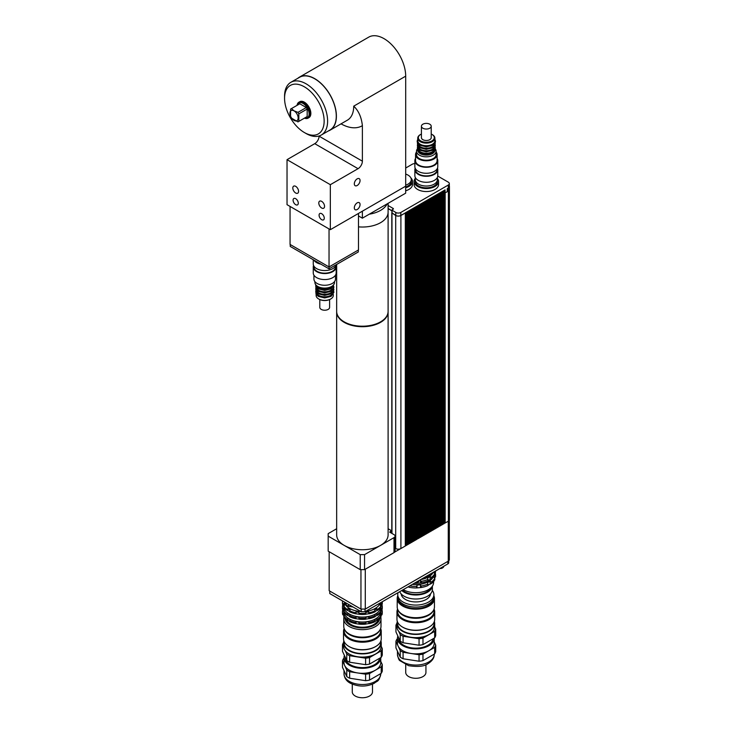 <?xml version="1.0" encoding="UTF-8"?>
<svg xmlns="http://www.w3.org/2000/svg" width="734" height="734" viewBox="0 0 734 734"><rect width="100%" height="100%" fill="white"/><g stroke="black" fill="none" stroke-linecap="round" stroke-linejoin="round"><path stroke-width="1.1" d="M290.058 206.438L290.058 244.44L329.034 266.947L329.034 268.846L358.311 251.946L358.311 250.037M329.034 268.846L290.233 246.441L290.233 244.541M329.034 228.935L329.034 266.947L358.486 249.936L358.486 213.438M369.285 214.19A25.727 14.854 0 0 0 380.57 210.383A25.727 14.854 0 0 0 387.167 203.868M380.57 222.686A25.727 14.854 0 0 0 388.103 212.181A25.727 14.854 0 0 1 358.486 226.861A25.727 14.854 0 0 0 380.57 222.686M358.486 215.934L362.376 218.181L405.673 193.18L405.673 186.188M362.376 211.19L362.376 218.181M298.288 203.18A3.679 2.119 60 0 1 297.527 204.869A3.679 2.119 60 0 1 293.848 202.74A3.679 2.119 60 0 1 293.857 198.501A3.679 2.119 60 0 1 296.683 199.483A3.679 2.119 60 0 1 298.288 203.18M324.272 218.181A3.679 2.119 60 0 1 323.511 219.87A3.679 2.119 60 0 1 319.841 217.75A3.679 2.119 60 0 1 319.841 213.502A3.679 2.119 60 0 1 322.666 214.484A3.679 2.119 60 0 1 324.272 218.181M298.564 191.345A4.074 2.349 60 0 1 297.729 193.207A4.074 2.349 60 0 1 293.655 190.858A4.074 2.349 60 0 1 293.655 186.152A4.074 2.349 60 0 1 296.793 187.243A4.074 2.349 60 0 1 298.564 191.345M324.556 206.346A4.074 2.349 60 0 1 323.712 208.208A4.074 2.349 60 0 1 319.639 205.859A4.074 2.349 60 0 1 319.639 201.162A4.074 2.349 60 0 1 322.776 202.245A4.074 2.349 60 0 1 324.556 206.346M360.064 204.52A4.074 2.349 -60 0 1 358.293 208.621A4.074 2.349 -60 0 1 355.155 209.713A4.074 2.349 -60 0 1 355.155 205.006A4.074 2.349 -60 0 1 359.22 202.657A4.074 2.349 -60 0 1 360.064 204.52M360.064 180.518A4.074 2.349 -60 0 1 358.293 184.619A4.074 2.349 -60 0 1 355.155 185.702A4.074 2.349 -60 0 1 355.155 181.004A4.074 2.349 -60 0 1 359.22 178.656A4.074 2.349 -60 0 1 360.064 180.518M314.748 143.671L358.054 168.682A6.129 3.532 120 0 0 362.385 161.177L319.079 136.175A6.129 3.532 -60 0 1 314.748 143.671L287.031 159.673L330.337 184.684L330.337 229.687L287.031 204.685L287.031 159.673M358.054 168.682L330.337 184.684M297.178 105.283A8.579 4.955 60 0 1 303.812 103.916A8.579 4.955 60 0 1 309.115 113.917A8.579 4.955 60 0 1 304.564 118.073M304.445 118.137A9.184 5.303 -120 0 0 308.078 118.128A9.184 5.303 -120 0 0 309.977 113.917A9.184 5.303 -120 0 0 305.968 104.678A9.184 5.303 -120 0 0 298.894 102.21A9.184 5.303 -120 0 0 297.059 105.357M298.894 102.21L299.756 101.714A9.184 5.303 60 0 1 306.84 104.173A9.184 5.303 60 0 1 310.849 113.421A9.184 5.303 60 0 1 308.941 117.623L308.078 118.128M291.444 108.595L294.05 110.852L297.958 112.357L298.83 113.862L298.83 121.385L297.958 121.881L291.444 118.119L290.581 116.623L290.581 109.091L299.793 103.778L306.307 107.54L307.179 109.036L307.179 116.559L306.307 117.064M294.04 110.871A5.817 3.358 -120 0 0 290.481 115.935A5.817 3.358 -120 0 0 297.609 120.055A5.817 3.358 -120 0 0 294.04 110.871M307.179 116.559L298.83 121.385M298.83 113.862L307.179 109.036M306.307 107.54L297.958 112.357M324.144 121.092A27.993 16.157 60 0 1 304.353 132.524A27.993 16.157 60 0 1 284.563 98.246A27.993 16.157 60 0 1 304.353 86.814A27.993 16.157 60 0 1 324.144 121.092M304.353 132.524L306.087 133.524A30.443 17.57 -120 0 0 321.299 135.028A30.443 17.57 -120 0 0 327.612 121.092A30.443 17.57 -120 0 0 314.317 90.465A30.443 17.57 -120 0 0 290.866 82.309A30.443 17.57 -120 0 0 284.563 96.246L284.563 98.246M290.866 82.309L299.527 77.309A30.443 17.57 60 0 1 322.978 85.465A30.443 17.57 60 0 1 336.273 116.091A30.443 17.57 60 0 1 329.961 130.028L321.299 135.028M341.035 123.844A42.875 24.754 -120 0 0 362.385 125.67C361.477 117.238 358.587 110.733 353.724 106.164A30.626 17.68 60 0 1 347.384 120.183L330.052 130.184A30.626 17.68 60 0 1 328.291 131.001M297.848 78.272A30.626 17.68 60 0 1 299.435 77.143A30.626 17.68 60 0 1 323.033 85.355A30.626 17.68 60 0 1 336.401 116.174A30.626 17.68 60 0 1 330.052 130.184M299.435 77.143L368.725 37.14A30.626 17.68 60 0 1 392.323 45.343A30.626 17.68 60 0 1 405.691 76.162L405.691 186.179L330.337 229.687M362.385 125.67L362.385 161.177M405.691 174.086A11.028 6.367 180 0 1 411.269 179.619A11.028 6.367 180 0 1 405.691 185.161M411.269 179.619L411.269 181.426A11.028 6.367 180 0 1 405.673 186.959M418.527 184.17A11.028 6.367 180 0 1 415.297 179.674A11.028 6.367 0 0 0 422.105 185.555A11.028 6.367 0 0 0 434.115 184.17A11.028 6.367 0 0 0 437.345 179.674A11.028 6.367 180 0 1 430.537 185.555A11.028 6.367 180 0 1 418.527 184.17M437.345 177.463L437.345 181.472A11.028 6.367 180 0 1 430.537 187.353A11.028 6.367 180 0 1 418.527 185.977A11.028 6.367 180 0 1 415.297 181.472L415.297 177.463M410.856 177.885A12.249 7.074 180 0 1 412.499 181.426A12.249 7.074 180 0 1 405.673 187.766M412.499 181.426L412.499 184.427A12.249 7.074 180 0 1 405.673 190.767M437.345 178.39A12.249 7.074 180 0 1 438.574 181.472A12.249 7.074 180 0 1 431.005 188.005A12.249 7.074 180 0 1 417.655 186.473A12.249 7.074 180 0 1 414.068 181.472A12.249 7.074 180 0 1 415.297 178.39M438.574 181.472L438.574 184.473A12.249 7.074 180 0 1 431.005 191.005A12.249 7.074 180 0 1 417.655 189.473A12.249 7.074 180 0 1 414.068 184.473L414.068 181.472M437.748 176.068L448.281 182.151A3.551 2.055 180 0 1 449.318 183.601L449.318 186.601A3.551 2.055 180 0 1 448.281 188.051L447.263 188.638L447.263 191.638A3.835 2.211 0 0 0 447.602 191.537L445.07 192.895L445.07 189.895L406.012 212.456L406.095 545.555L407.095 544.977L407.003 211.878M447.263 188.638A3.835 2.211 0 0 0 447.602 188.537L447.602 191.537M447.263 191.638L445.07 192.895M445.162 192.95L445.162 523.003L448.364 521.149A3.679 2.119 0 0 0 449.437 519.654L449.437 186.601A3.679 2.119 180 0 1 448.364 188.097L447.602 188.537M444.382 522.947L444.731 190.097M444.731 522.755L444.382 523.397M344.87 602.284L346.109 604.944L346.109 602.999M348.439 604.348L348.439 606.293L353.045 607.009M348.439 606.293A21.433 12.377 180 0 1 346.109 604.944M439.95 568.52A2.752 1.587 0 0 0 442.272 568.07A2.752 1.587 0 0 0 442.464 567.942M443.694 566.354L443.694 566.437A3.367 1.945 180 0 1 442.703 567.813A3.367 1.945 180 0 1 440.18 568.382M415.371 582.658A2.752 1.587 0 0 0 417.774 582.209A2.752 1.587 0 0 0 417.967 582.09M419.298 580.392L419.298 580.438A28.782 16.616 0 0 1 419.197 580.447L419.197 580.585A3.367 1.945 180 0 1 418.206 581.961A3.367 1.945 180 0 1 415.6 582.521M402.461 590.108A15.616 9.019 0 0 0 417.894 594.384A15.616 9.019 0 0 0 430.84 587.916M433.583 581.53L433.583 582.447A17.763 10.258 180 0 1 428.381 589.696A17.763 10.258 180 0 1 403.223 589.668M427.977 575.878L431.454 574.227L431.454 573.419M431.454 574.227A19.745 11.405 0 0 0 433.675 572.135M424.27 577.566A19.745 11.405 0 0 0 427.977 576.245L427.977 575.428M420.793 579.576A18.011 10.395 0 0 0 428.555 576.933A18.011 10.395 0 0 0 432.739 573.144M427.977 580.521L431.454 578.869L431.454 577.374L430.106 576.557L428.821 577.254L427.61 577.988L427.977 580.888A19.745 11.405 0 0 1 421.38 582.842L421.38 581.346L419.802 580.144M431.454 577.374A19.745 11.405 0 0 0 434.803 573.548L434.803 575.052A19.745 11.405 0 0 1 431.454 578.869M433.803 572.07L434.803 573.548M421.38 581.346A19.745 11.405 0 0 0 427.977 579.392M414.306 583.273A19.745 11.405 0 0 0 416.508 583.301L421.38 582.842M416.508 582.631L416.508 583.301M412.315 584.42A18.011 10.395 0 0 0 428.555 581.576A18.011 10.395 0 0 0 432.739 577.786M427.977 585.163L431.454 583.512L431.454 582.007L430.106 581.2L428.821 581.897L427.61 582.631L427.977 585.53A19.745 11.405 0 0 1 421.38 587.484L420.499 584.75L417.013 585.062L416.508 587.943L421.38 587.484M431.454 582.007A19.745 11.405 0 0 0 434.803 578.19L434.803 579.695A19.745 11.405 0 0 1 431.454 583.512M433.831 576.585L434.803 578.19M434.262 577.768L435.565 576.878L435.565 575.373L434.262 575.061M435.565 575.373A19.745 11.405 0 0 0 435.574 575.043A19.745 11.405 0 0 0 435.097 572.557M409.756 585.897A19.745 11.405 0 0 0 416.508 586.438M421.38 585.989A19.745 11.405 0 0 0 427.977 584.035M408.141 586.833L409.177 587.283L409.177 586.227M409.177 587.283A19.745 11.405 0 0 0 416.508 587.943M435.565 572.236L435.574 571.905A19.745 11.405 0 0 1 435.565 572.236L434.262 573.126M435.565 576.878A19.745 11.405 0 0 0 435.574 576.548L435.574 575.043M434.262 577.63L434.262 575.997M434.262 572.988L434.262 571.804M409.104 587.081L409.104 586.273M420.499 587.466L420.499 584.75M420.499 582.824L420.499 580.108M417.013 583.145L417.013 582.521M417.013 587.787L417.013 585.062M430.106 583.906L430.106 581.2M430.106 579.264L430.106 576.557M419.298 580.438L444.4 565.942A28.782 16.616 0 0 0 444.409 565.886M391.919 210.823L388.103 208.621M395.076 548.188L395.699 548.555A3.679 2.119 180 0 0 400.379 548.803A3.679 2.119 0 0 0 400.902 548.555L405.315 546.004L405.315 212.952L400.902 215.502A3.679 2.119 180 0 1 395.699 215.502L391.919 212.888M405.315 212.952L400.81 215.457A3.551 2.055 180 0 1 395.791 215.457L392.066 212.906M391.919 210.722L388.103 208.52M443.299 190.923L443.382 524.021L444.382 523.452L444.29 190.345M442.602 523.975L443.336 524.003L442.602 524.425M441.519 191.95L441.611 525.049L442.602 524.48L442.519 191.372M442.951 523.773L442.951 191.124M440.831 525.003L441.565 525.03L440.831 525.452M439.749 192.978L439.831 526.076L440.831 525.498L440.739 192.4M441.171 524.801L441.171 192.152M439.051 526.03L439.785 526.049L439.051 526.48M437.969 193.996L438.06 527.104L439.051 526.526L438.969 193.427M439.4 525.828L439.4 193.17M437.281 527.049L438.014 527.076L437.281 527.498M436.198 195.024L436.28 528.122L437.281 527.553L437.189 194.446M437.62 526.847L437.62 194.198M435.501 528.076L436.235 528.104L435.501 528.526M434.418 196.051L434.51 529.15L435.501 528.572L435.418 195.473M435.849 527.874L435.849 195.226M433.73 529.104L434.464 529.122L433.73 529.553M432.647 197.079L432.73 530.177L433.73 529.599L433.638 196.501M434.069 528.902L434.069 196.253M431.95 530.122L432.684 530.15L431.95 530.572M430.867 198.097L430.959 531.205L431.95 530.627L431.867 197.529M432.298 529.93L432.298 197.272M430.179 531.15L430.913 531.177L430.179 531.599M429.096 199.125L429.179 532.223L430.179 531.655L430.087 198.547M430.519 530.948L430.519 198.299M428.399 532.178L429.133 532.205L428.399 532.627M427.316 200.153L427.399 533.251L428.399 532.673L428.317 199.575M428.748 531.976L428.748 199.327M426.619 533.205L427.362 533.223L426.619 533.655M425.536 201.171L425.628 534.279L426.619 533.701L426.537 200.602M426.968 533.003L426.968 200.354M424.848 534.224L425.582 534.251L424.848 534.673M423.766 202.199L423.848 535.306L424.848 534.728L424.766 201.63M425.197 534.031L425.197 201.373M423.068 535.251L423.812 535.279L423.068 535.701M421.986 203.226L422.078 536.325L423.068 535.756L422.986 202.648M423.417 535.049L423.417 202.4M421.298 536.279L422.032 536.306L421.298 536.728M420.215 204.254L420.298 537.352L421.298 536.774L421.206 203.676M421.646 536.077L421.646 203.428M419.518 537.306L420.261 537.325L419.518 537.756M418.435 205.272L418.527 538.38L419.518 537.802L419.435 204.703M419.866 537.104L419.866 204.447M417.747 538.325L418.481 538.352L417.747 538.774M415.967 539.352L417.747 538.829L417.655 205.722M418.096 538.123L418.096 205.474M416.664 206.3L416.747 539.398L415.967 539.802M414.884 207.327L414.976 540.426L415.967 539.857L415.884 206.749M416.316 539.151L416.316 206.502M414.196 540.38L414.93 540.398L414.196 540.83M413.114 208.355L413.196 541.453L414.196 540.875L414.104 207.777M414.545 540.178L414.545 207.529M412.416 541.398L413.159 541.426L412.416 541.857M411.334 209.373L411.425 542.481L412.416 541.903L412.334 208.805M412.765 541.206L412.765 208.548M410.645 542.426L411.379 542.454L410.645 542.876M409.563 210.401L409.645 543.499L410.645 542.931L410.554 209.823M410.994 542.224L410.994 209.575M408.866 543.454L409.6 543.481L408.866 543.903M407.783 211.429L407.875 544.527L408.866 543.949L408.783 210.851M409.214 543.252L409.214 210.603M407.095 544.481L407.829 544.5L407.095 544.931M407.434 544.279L407.434 211.631M406.095 545.555L405.315 545.949M407.095 211.924L406.095 212.502M408.866 210.906L407.875 211.475M410.645 209.878L409.645 210.456M412.416 208.851L411.425 209.429M414.196 207.823L413.196 208.401M415.967 206.804L414.976 207.373M417.747 205.777L416.747 206.355M419.518 204.749L418.527 205.327M421.298 203.722L420.298 204.3M423.068 202.703L422.078 203.272M424.848 201.676L423.848 202.254M426.619 200.648L425.628 201.226M428.399 199.62L427.399 200.198M430.179 198.602L429.179 199.171M431.95 197.574L430.959 198.152M433.73 196.547L432.73 197.125M435.501 195.528L434.51 196.097M437.281 194.501L436.28 195.079M439.051 193.473L438.06 194.051M440.831 192.446L439.831 193.024M442.602 191.427L441.611 191.996M444.382 190.4L443.382 190.978M449.318 186.051A3.679 2.119 180 0 1 449.437 186.601M405.315 545.5L405.663 212.649M406.012 212.456L405.232 212.906M449.318 183.601A3.551 2.055 180 0 1 448.281 185.051L400.81 212.456A3.551 2.055 180 0 1 395.791 212.456L391.919 210.098L393.36 208.548L388.103 205.52M405.691 168.031L412.242 164.242A3.551 2.055 180 0 1 414.866 163.645M400.379 548.803L394.681 552.096A3.679 2.119 0 0 0 395.076 551.142L395.076 536.132A3.679 2.119 180 0 1 394.002 537.637L364.55 554.638L360.22 554.638L344.191 545.39A25.727 14.854 0 0 0 380.57 545.39A25.727 14.854 0 0 0 388.103 534.884L388.103 311.849A25.727 14.854 180 0 1 372.23 325.575A25.727 14.854 180 0 1 344.191 322.354A25.727 14.854 180 0 1 336.658 311.849A25.727 14.854 180 0 1 336.667 311.601M329.777 591.072L329.777 593.577L361.211 611.716L365.027 611.716L447.832 563.914A3.064 1.771 0 0 0 448.731 562.666L448.731 560.84M361.211 609.073L361.211 611.716M365.027 609.073L365.027 611.716M329.162 551.711L329.162 590.723L360.954 609.073L365.284 609.073L448.263 561.161A3.679 2.119 0 0 0 449.336 559.666L449.336 520.149M360.954 569.639L360.954 609.073M365.284 569.217L365.284 609.073M336.658 264.442L336.658 311.354A25.727 14.854 0 0 0 344.191 321.85A25.727 14.854 0 0 0 372.23 325.07A25.727 14.854 0 0 0 388.103 311.354L388.103 203.327M336.658 311.849L336.658 534.884A25.727 14.854 0 0 0 344.191 545.39L328.171 536.132L328.171 551.142L360.22 569.639L364.55 569.639L364.55 554.638M364.55 569.639L394.002 552.638A3.679 2.119 0 0 0 394.681 552.096M388.103 528.737L391.396 530.636L389.671 532.132L394.002 534.636A3.679 2.119 180 0 1 395.076 536.132M328.171 536.132L328.171 533.636L336.658 528.737M360.22 569.639L360.22 554.638M391.396 533.132L391.396 531.132M429.161 619.551A18.864 10.891 0 0 0 434.693 611.844A18.864 10.891 0 0 0 434.078 609.092L434.078 611.349A18.249 10.533 0 0 1 428.729 618.799A18.249 10.533 0 0 1 408.838 621.083A18.249 10.533 0 0 1 397.571 611.349L397.571 609.073A18.864 10.891 0 0 0 396.966 611.844A18.864 10.891 0 0 0 408.609 621.909A18.864 10.891 0 0 0 429.161 619.551M434.693 611.844L434.693 619.349A18.864 10.891 180 0 1 429.161 627.047A18.864 10.891 180 0 1 402.489 627.047A18.864 10.891 180 0 1 396.966 619.349L396.966 611.844M402.709 627.175A18.249 10.533 0 0 0 402.92 627.304A18.249 10.533 0 0 0 428.729 627.304L429.161 627.047L428.729 627.304A18.249 10.533 0 0 0 428.94 627.175M405.719 664.692L405.719 672.454A10.102 5.835 0 0 0 415.829 678.289A10.102 5.835 0 0 0 425.931 672.454L425.931 664.692M422.967 660.628L422.967 654.132L434.666 647.379L434.666 653.875L422.967 660.628A20.148 11.634 0 0 1 419.059 661.233L403.076 658.765L403.076 652.26L419.059 654.737L419.059 661.233M434.666 653.875A20.148 11.634 0 0 0 435.712 651.618L435.712 645.122L434.198 641.855M397.452 638.855L396.984 639.13A20.148 11.634 0 0 0 395.938 641.388L400.223 650.608L400.223 657.114L395.938 647.883L395.938 641.388M422.967 644.626L422.967 638.13L434.666 631.378L434.666 637.874L422.967 644.626A20.148 11.634 180 0 1 419.059 645.232L403.076 642.764L403.076 636.259L419.059 638.736L419.059 645.232M434.666 637.874A20.148 11.634 180 0 0 435.712 635.616L435.712 629.121L434.684 626.909M398.681 631.286L400.223 634.607L400.223 641.112L395.938 631.882L395.938 625.386L397.048 627.772M434.666 631.378A20.148 11.634 0 0 0 435.712 629.121M396.975 623.138A20.148 11.634 0 0 0 395.938 625.386M400.223 634.607A20.148 11.634 0 0 0 403.076 636.259M419.059 638.736A20.148 11.634 0 0 0 422.967 638.13M402.709 634.58A18.249 10.533 0 0 0 402.92 634.699A18.249 10.533 0 0 0 428.729 634.699L428.729 634.699A18.249 10.533 0 0 0 428.94 634.58M403.076 642.764A20.148 11.634 180 0 1 400.223 641.112M397.7 636.497A18.378 10.606 0 0 0 397.452 638.25A18.378 10.606 0 0 0 415.811 648.856A18.378 10.606 0 0 0 434.198 638.268L434.198 643.25A18.378 10.606 0 0 1 428.821 650.755A18.378 10.606 0 0 1 411.068 653.499A18.378 10.606 0 0 1 398.076 646.003A18.378 10.606 0 0 1 397.452 643.25L397.452 638.25M400.223 650.608A20.148 11.634 0 0 0 403.076 652.26M434.666 647.379A20.148 11.634 0 0 0 435.712 645.122M419.059 654.737A20.148 11.634 0 0 0 422.967 654.132M400.223 657.114A20.148 11.634 0 0 0 403.076 658.765M398.681 638.571A17.148 9.9 0 0 0 409.517 647.461A17.148 9.9 0 0 0 427.95 645.25A17.148 9.9 0 0 0 432.867 639.342M397.314 621.45A18.864 10.891 0 0 0 396.966 623.551L396.966 626.753A18.864 10.891 0 0 0 402.489 634.451A18.864 10.891 0 0 0 429.161 634.451L429.161 634.451A18.864 10.891 0 0 0 434.693 626.753L434.693 623.551A18.864 10.891 0 0 0 434.335 621.45M396.966 623.551A18.864 10.891 0 0 0 408.609 633.607A18.864 10.891 0 0 0 429.161 631.249A18.864 10.891 0 0 0 434.693 623.551M397.571 622.102L397.571 623.551A18.249 10.533 0 0 0 408.838 633.286A18.249 10.533 0 0 0 428.729 631.001A18.249 10.533 0 0 0 434.078 623.551L434.078 622.102M398.067 610.165A18.249 10.533 0 0 0 410.838 617.881A18.249 10.533 0 0 0 428.729 615.202A18.249 10.533 0 0 0 433.592 610.165M402.838 614.652A18.13 10.469 0 0 0 403.003 614.743A18.13 10.469 0 0 0 428.647 614.753A18.13 10.469 0 0 0 428.647 614.743A18.13 10.469 0 0 0 428.812 614.652M397.755 595.852A18.616 10.753 0 0 0 397.204 598.449L397.204 606.945A18.616 10.753 0 0 0 402.663 614.551A18.616 10.753 0 0 0 428.995 614.551L428.995 614.551A18.616 10.753 0 0 0 434.445 606.945L434.445 598.449A18.616 10.753 0 0 0 433.895 595.852M397.204 598.449A18.616 10.753 0 0 0 408.7 608.376A18.616 10.753 0 0 0 428.995 606.045A18.616 10.753 0 0 0 434.445 598.449M398.479 599.559A17.451 10.074 0 0 0 410.049 607.954A17.451 10.074 0 0 0 428.17 605.568A17.451 10.074 0 0 0 433.17 599.559M398.103 592.632A18.066 10.432 0 0 0 397.755 594.641L397.755 596.641A18.066 10.432 0 0 0 408.911 606.284A18.066 10.432 0 0 0 428.601 604.018A18.066 10.432 0 0 0 433.895 596.641L433.895 594.641A18.066 10.432 0 0 0 432.308 590.375M397.755 594.641A18.066 10.432 0 0 0 408.911 604.284A18.066 10.432 0 0 0 428.601 602.018A18.066 10.432 0 0 0 433.895 594.641M401.149 593.879A14.698 8.487 0 0 0 410.545 601.366A14.698 8.487 0 0 0 426.215 599.449A14.698 8.487 0 0 0 430.509 593.879M399.727 591.687A16.561 9.56 0 0 0 411.343 598.65A16.561 9.56 0 0 0 427.537 596.21A16.561 9.56 0 0 0 432.39 589.448L432.39 586.145M401.773 590.503A16.561 9.56 0 0 0 427.537 592.21A16.561 9.56 0 0 0 432.335 586.227M320.226 263.763A11.028 6.367 180 0 1 314.629 260.524M320.987 264.194A11.45 6.615 180 0 1 313.877 260.093M336.062 264.781A11.45 6.615 180 0 1 332.805 268.616A11.45 6.615 180 0 1 320.327 270.048A11.45 6.615 180 0 1 313.253 263.946L313.253 259.735M335.475 266.194L335.475 266.947A10.771 6.221 180 0 1 332.318 271.341A10.771 6.221 180 0 1 320.584 272.69A10.771 6.221 180 0 1 313.932 266.947L313.932 266.194M335.86 265.442A11.45 6.615 180 0 1 336.163 266.947A11.45 6.615 180 0 1 332.805 271.617A11.45 6.615 180 0 1 320.327 273.048A11.45 6.615 180 0 1 313.253 266.947A11.45 6.615 180 0 1 313.556 265.442M336.163 266.947L336.163 272.947A11.45 6.615 180 0 1 332.805 277.617A11.45 6.615 180 0 1 320.327 279.058A11.45 6.615 180 0 1 313.253 272.947L313.253 266.947M335.475 275.195L335.475 279.048A10.771 6.221 180 0 1 332.318 283.443A10.771 6.221 180 0 1 320.584 284.792A10.771 6.221 180 0 1 313.932 279.048L313.932 275.195M333.282 294.371L333.282 295.444A8.579 4.955 180 0 1 330.768 298.949A8.579 4.955 180 0 1 318.639 298.949A8.579 4.955 180 0 1 316.134 295.444L316.134 294.371M318.868 299.077A7.964 4.597 0 0 0 319.079 299.197A7.964 4.597 0 0 0 330.337 299.197L330.768 298.949L330.337 299.197A7.964 4.597 0 0 0 330.548 299.077M334.502 281.627L334.502 282.443A9.799 5.661 180 0 1 331.64 286.443A9.799 5.661 180 0 1 317.776 286.443A9.799 5.661 180 0 1 314.904 282.443L314.904 281.627M330.768 286.948L331.64 286.443L330.768 286.948A8.579 4.955 180 0 1 318.639 286.948L317.776 286.443M333.098 285.37A8.579 4.955 180 0 1 330.768 287.847A8.579 4.955 180 0 1 322.263 289.095A8.579 4.955 180 0 1 316.317 285.37M333.282 286.866A8.579 4.955 180 0 1 330.768 290.343A8.579 4.955 180 0 1 321.437 291.426A8.579 4.955 180 0 1 316.134 286.866M333.282 289.37A8.579 4.955 180 0 1 330.768 292.848A8.579 4.955 180 0 1 321.437 293.921A8.579 4.955 180 0 1 316.134 289.37M333.282 291.866A8.579 4.955 180 0 1 330.768 295.343A8.579 4.955 180 0 1 321.437 296.426A8.579 4.955 180 0 1 316.134 291.866M329.603 299.573L329.603 307.399A4.899 2.826 180 0 1 328.171 309.399A4.899 2.826 180 0 1 322.832 310.014A4.899 2.826 180 0 1 319.804 307.399L319.804 299.573M344.136 628.552A18.864 10.891 0 0 0 343.521 631.304A18.864 10.891 0 0 0 362.385 642.195A18.864 10.891 0 0 0 381.249 631.304A18.864 10.891 0 0 0 380.634 628.552L380.634 630.8A18.249 10.533 0 0 1 362.385 641.342A18.249 10.533 0 0 1 344.136 630.8L344.136 628.524M381.249 631.304L381.249 638.8A18.864 10.891 180 0 1 375.725 646.498A18.864 10.891 180 0 1 349.045 646.498A18.864 10.891 180 0 1 343.521 638.8L343.521 631.304M349.265 646.626A18.249 10.533 0 0 0 349.476 646.755A18.249 10.533 0 0 0 375.285 646.755A18.249 10.533 0 0 0 375.505 646.626M352.274 684.143L352.274 691.905A10.102 5.835 0 0 0 355.238 696.034A10.102 5.835 0 0 0 366.248 697.3A10.102 5.835 0 0 0 372.487 691.905L372.487 684.143M365.816 612.376L365.743 614.294L365.816 612.376L368.78 611.917L369.285 613.743A19.901 11.496 0 0 0 375.102 611.798L374.725 609.936L376.891 608.688L377.698 610.303A19.901 11.496 0 0 0 381.056 606.945L380.331 605.247L381.12 603.541L380.918 605.816M365.816 617.294L365.743 619.212L365.816 617.294L368.78 616.835L369.285 618.661A19.901 11.496 0 0 0 375.102 616.725L374.725 614.853L376.891 613.606L377.698 615.22A19.901 11.496 0 0 0 381.056 611.862L380.331 610.165L381.12 608.458L380.918 610.734M381.12 603.541L382.001 603.899L382.001 604.899L381.12 605.348M381.12 608.458L382.001 608.816L382.001 609.816L381.12 610.266M365.816 622.212L365.743 624.129L365.816 622.212L368.78 621.753L369.285 623.579A19.901 11.496 0 0 0 375.102 621.643L374.725 619.771L376.891 618.523L377.698 620.138A19.901 11.496 0 0 0 381.056 616.78L380.331 615.083L381.12 613.376L382.001 613.734L382.001 614.734L380.918 615.652M381.12 613.376L381.12 615.184M376.891 608.688L376.891 610.495L374.725 611.743M376.891 613.606L376.891 615.413L374.725 616.661M377.698 610.303L376.891 610.495M377.698 615.22L376.891 615.413M376.891 618.523L376.891 620.331L374.725 621.579M377.698 620.138L376.891 620.331M368.78 611.917L368.78 613.725L365.816 614.184M368.78 616.835L368.78 618.643L365.816 619.101M369.285 613.743L368.78 613.725M369.285 618.661L368.78 618.643M368.78 621.753L368.78 623.561L365.816 624.019M369.285 623.579L368.78 623.561M355.99 611.917L358.944 612.376L358.944 614.184L355.485 613.743L355.99 611.917L355.99 613.725M355.99 616.835L358.944 617.294L358.944 619.101L355.485 618.661L355.99 616.835L355.99 618.643M358.944 612.376L358.944 614.184M358.944 617.294L358.944 619.101M358.944 622.212L359.027 624.129L355.485 623.579L355.99 621.753L358.944 622.212L358.944 624.019M355.99 621.753L355.99 623.561M347.879 608.688L347.879 610.495L347.072 610.303L347.879 608.688L350.045 609.936L349.668 611.798A19.901 11.496 0 0 0 355.485 613.743M350.045 611.743L347.879 610.495M347.879 613.606L347.879 615.413L347.072 615.22L347.879 613.606L350.045 614.853L349.668 616.725A19.901 11.496 0 0 0 355.485 618.661M350.045 616.661L347.879 615.413M347.879 618.523L347.879 620.331L347.072 620.138L347.879 618.523L350.045 619.771L349.668 621.643A19.901 11.496 0 0 0 355.485 623.579M350.045 621.579L347.879 620.331M343.65 603.541L343.65 605.348L342.76 604.899L342.76 603.899L343.65 603.541L344.439 605.247L343.714 606.945A19.901 11.496 0 0 0 347.072 610.303M343.851 605.816L343.65 605.348M343.65 608.458L343.65 610.266L342.76 609.816L342.76 608.816L343.65 608.458L344.439 610.165L343.714 611.862A19.901 11.496 0 0 0 347.072 615.22M343.851 610.734L343.65 610.266M343.65 613.376L343.65 615.184L342.76 614.734L342.76 613.734L343.65 613.376L344.439 615.083L343.714 616.78A19.901 11.496 0 0 0 347.072 620.138M343.851 615.652L343.65 615.184M342.76 609.862A19.901 11.496 0 0 0 342.475 611.798A19.901 11.496 0 0 0 342.76 613.734M342.475 611.798L342.475 612.798A19.901 11.496 0 0 0 342.76 614.734M343.714 615.78A19.901 11.496 0 0 0 347.072 619.138M349.668 620.643A19.901 11.496 0 0 0 355.485 622.579M359.027 623.129A19.901 11.496 0 0 0 365.743 623.129M359.027 624.129A19.901 11.496 0 0 0 365.743 624.129M369.285 622.579A19.901 11.496 0 0 0 375.102 620.643M377.698 619.138A19.901 11.496 0 0 0 381.056 615.78M382.001 613.734A19.901 11.496 0 0 0 382.286 611.798A19.901 11.496 0 0 0 382.001 609.862M382.001 614.734A19.901 11.496 0 0 0 382.286 612.798L382.286 611.798M342.76 604.944A19.901 11.496 0 0 0 342.475 606.88A19.901 11.496 0 0 0 342.76 608.816M342.475 606.88L342.475 607.88A19.901 11.496 0 0 0 342.76 609.816M343.714 610.862A19.901 11.496 0 0 0 347.072 614.22M349.668 615.725A19.901 11.496 0 0 0 355.485 617.661M359.027 618.212A19.901 11.496 0 0 0 365.743 618.212M359.027 619.212A19.901 11.496 0 0 0 365.743 619.212M369.285 617.661A19.901 11.496 0 0 0 375.102 615.725M377.698 614.22A19.901 11.496 0 0 0 381.056 610.862M382.001 608.816A19.901 11.496 0 0 0 382.286 606.88A19.901 11.496 0 0 0 382.001 604.944M382.001 609.816A19.901 11.496 0 0 0 382.286 607.88L382.286 606.88M342.558 600.953A19.901 11.496 0 0 0 342.475 601.963A19.901 11.496 0 0 0 342.76 603.899M342.475 601.963L342.475 602.963A19.901 11.496 0 0 0 342.76 604.899M343.714 605.945A19.901 11.496 0 0 0 347.072 609.303M349.668 610.798A19.901 11.496 0 0 0 355.485 612.743M359.027 613.294A19.901 11.496 0 0 0 365.743 613.294M359.027 614.294A19.901 11.496 0 0 0 365.743 614.294M369.285 612.743A19.901 11.496 0 0 0 375.102 610.798M377.698 609.303A19.901 11.496 0 0 0 381.056 605.945M382.001 603.899A19.901 11.496 0 0 0 382.286 601.963A19.901 11.496 0 0 0 382.286 601.761M382.001 604.899A19.901 11.496 0 0 0 382.286 602.963L382.286 601.963M343.705 610.394L343.705 611.22A18.68 10.781 0 0 0 343.714 611.578M343.741 611.908A18.68 10.781 0 0 0 362.385 622.01A18.68 10.781 0 0 0 381.029 611.908M381.056 611.578A18.68 10.781 0 0 0 381.065 611.22L381.065 610.394M343.705 605.477L343.705 606.302A18.68 10.781 0 0 0 343.714 606.66M343.741 606.99A18.68 10.781 0 0 0 362.385 617.083A18.68 10.781 0 0 0 381.029 606.99M381.056 606.66A18.68 10.781 0 0 0 381.065 606.302L381.065 605.477M344.384 602.008A18.066 10.432 0 0 0 360.807 611.486M365.66 611.358A18.066 10.432 0 0 0 380.148 602.99M343.998 617.202A18.616 10.753 0 0 0 343.769 618.9A18.616 10.753 0 0 0 362.385 629.644A18.616 10.753 0 0 0 381.001 618.9A18.616 10.753 0 0 0 380.772 617.202M379.753 618.413A17.396 10.047 180 0 1 362.385 627.937A17.396 10.047 180 0 1 345.008 618.413M343.769 618.9L343.769 626.396A18.616 10.753 0 0 0 349.219 634.002A18.616 10.753 0 0 0 375.551 634.002A18.616 10.753 0 0 0 381.001 626.396L381.001 618.9M346.54 619.753A16.166 9.331 0 0 0 362.385 627.231A16.166 9.331 0 0 0 378.23 619.753M344.007 658.315L343.54 658.581A20.148 11.634 0 0 0 342.494 660.839L346.778 670.059L346.778 676.564L342.494 667.334L342.494 660.839M349.641 678.216L349.641 671.72L365.615 674.188L365.615 680.693L349.641 678.216A20.148 11.634 0 0 1 346.778 676.564M369.523 680.088L369.523 673.583L381.221 666.83L381.221 673.326L369.523 680.088A20.148 11.634 0 0 1 365.615 680.693M381.221 673.326A20.148 11.634 0 0 0 382.276 671.078L382.276 664.573L380.753 661.306M345.237 650.737L346.778 654.058L346.778 660.563L342.494 651.333L342.494 644.837L343.604 647.223M349.641 662.215L349.641 655.71L365.615 658.187L365.615 664.683L349.641 662.215A20.148 11.634 180 0 1 346.778 660.563M369.523 664.077L369.523 657.581L381.221 650.829L381.221 657.325L369.523 664.077A20.148 11.634 180 0 1 365.615 664.683M381.221 657.325A20.148 11.634 180 0 0 382.276 655.067L382.276 648.572L381.249 646.36M343.53 642.589A20.148 11.634 0 0 0 342.494 644.837M346.778 654.058A20.148 11.634 0 0 0 349.641 655.71M365.615 658.187A20.148 11.634 0 0 0 369.523 657.581M381.221 650.829A20.148 11.634 0 0 0 382.276 648.572M349.265 654.031A18.249 10.533 0 0 0 349.476 654.15A18.249 10.533 0 0 0 375.285 654.15A18.249 10.533 0 0 0 375.505 654.031M344.631 660.453A18.378 10.606 0 0 0 364.77 668.224A18.378 10.606 0 0 0 380.753 657.719L380.753 662.701A18.378 10.606 0 0 1 375.377 670.206A18.378 10.606 0 0 1 357.632 672.95A18.378 10.606 0 0 1 344.631 665.454A18.378 10.606 0 0 1 344.007 662.701L344.007 657.701A18.378 10.606 0 0 0 344.631 660.453M344.264 655.957A18.378 10.606 0 0 0 344.007 657.701M381.221 666.83A20.148 11.634 0 0 0 382.276 664.573M365.615 674.188A20.148 11.634 0 0 0 369.523 673.583M346.778 670.059A20.148 11.634 0 0 0 349.641 671.72M345.246 658.022A17.148 9.9 0 0 0 361.724 667.601A17.148 9.9 0 0 0 379.432 658.793M343.87 640.901A18.864 10.891 0 0 0 343.521 643.002L343.521 646.204A18.864 10.891 0 0 0 349.045 653.902A18.864 10.891 0 0 0 375.725 653.902A18.864 10.891 0 0 0 381.249 646.204L381.249 643.002A18.864 10.891 0 0 0 380.891 640.901M343.521 643.002A18.864 10.891 0 0 0 362.385 653.893A18.864 10.891 0 0 0 381.249 643.002M344.136 641.553L344.136 643.002A18.249 10.533 0 0 0 362.385 653.535A18.249 10.533 0 0 0 380.634 643.002L380.634 641.553M344.622 629.625A18.249 10.533 0 0 0 362.385 637.736A18.249 10.533 0 0 0 380.148 629.625M349.393 634.103A18.13 10.469 0 0 0 349.567 634.204A18.13 10.469 0 0 0 375.202 634.204A18.13 10.469 0 0 0 375.377 634.103M415.169 168.169A11.45 6.615 0 0 0 414.866 169.673L414.866 175.674A11.45 6.615 0 0 0 421.94 181.784A11.45 6.615 0 0 0 434.418 180.344A11.45 6.615 0 0 0 437.776 175.674L437.776 169.673A11.45 6.615 0 0 0 437.473 168.169M414.866 169.673A11.45 6.615 0 0 0 421.94 175.784A11.45 6.615 0 0 0 434.418 174.343A11.45 6.615 0 0 0 437.776 169.673M415.545 168.921L415.545 169.673A10.771 6.221 0 0 0 422.197 175.417A10.771 6.221 0 0 0 433.941 174.068A10.771 6.221 0 0 0 437.088 169.673L437.088 168.921M415.545 158.425A11.45 6.615 0 0 0 414.866 160.673L414.866 166.673A11.45 6.615 0 0 0 421.94 172.784A11.45 6.615 0 0 0 434.418 171.343A11.45 6.615 0 0 0 437.776 166.673L437.776 160.673A11.45 6.615 0 0 0 437.088 158.425M414.866 160.673A11.45 6.615 0 0 0 421.94 166.774A11.45 6.615 0 0 0 434.418 165.343A11.45 6.615 0 0 0 437.776 160.673M416.517 151.984A10.771 6.221 0 0 0 415.545 154.562L415.545 160.673A10.771 6.221 0 0 0 422.197 166.416A10.771 6.221 0 0 0 433.941 165.067A10.771 6.221 0 0 0 437.088 160.673L437.088 154.562A10.771 6.221 0 0 0 436.124 151.984M415.545 154.562A10.771 6.221 0 0 0 422.197 160.315A10.771 6.221 0 0 0 433.941 158.966A10.771 6.221 0 0 0 437.088 154.562M417.16 149.167A9.799 5.661 0 0 0 416.517 151.167L416.517 154.562A9.799 5.661 0 0 0 422.573 159.792A9.799 5.661 0 0 0 433.253 158.562A9.799 5.661 0 0 0 436.124 154.562L436.124 151.167A9.799 5.661 0 0 0 435.482 149.167M420.481 134.542A8.579 4.955 0 0 0 420.261 134.661A8.579 4.955 0 0 0 417.747 138.166A8.579 4.955 0 0 0 423.041 142.735A8.579 4.955 0 0 0 432.381 141.662A8.579 4.955 0 0 0 434.895 138.166A8.579 4.955 0 0 0 432.381 134.661A8.579 4.955 0 0 0 432.161 134.542M431.216 134.047A7.964 4.597 180 0 1 431.95 134.414A7.964 4.597 180 0 1 431.95 140.919A7.964 4.597 180 0 1 420.692 140.919A7.964 4.597 180 0 1 420.692 134.414A7.964 4.597 180 0 1 421.417 134.047M417.747 138.166L417.747 140.763A8.579 4.955 0 0 0 423.041 145.341A8.579 4.955 0 0 0 432.381 144.268A8.579 4.955 0 0 0 434.895 140.763L434.895 138.166M421.417 126.211L421.417 137.662A4.899 2.826 0 0 0 424.445 140.277A4.899 2.826 0 0 0 429.785 139.662A4.899 2.826 0 0 0 431.216 137.662L431.216 126.211A4.899 2.826 0 0 0 426.316 123.385A4.899 2.826 0 0 0 421.417 126.211A4.899 2.826 0 0 0 424.445 128.826A4.899 2.826 0 0 0 429.785 128.211A4.899 2.826 0 0 0 431.216 126.211M416.517 151.167A9.799 5.661 0 0 0 422.573 156.397A9.799 5.661 0 0 0 433.253 155.168A9.799 5.661 0 0 0 436.124 151.167M417.857 150.956A8.579 4.955 0 0 0 423.683 154.874A8.579 4.955 0 0 0 432.381 153.672A8.579 4.955 0 0 0 434.785 150.956M417.747 148.286A8.579 4.955 0 0 0 423.059 152.846A8.579 4.955 0 0 0 432.381 151.764A8.579 4.955 0 0 0 434.895 148.286M417.747 145.791A8.579 4.955 0 0 0 423.059 150.342A8.579 4.955 0 0 0 432.381 149.268A8.579 4.955 0 0 0 434.895 145.791M417.747 143.286A8.579 4.955 0 0 0 423.059 147.846A8.579 4.955 0 0 0 432.381 146.763A8.579 4.955 0 0 0 434.895 143.286M353.724 106.164L405.691 76.162M448.364 521.149L448.364 188.097M400.902 548.555L400.902 215.502M395.791 215.457L395.791 212.456M400.81 215.457L400.81 212.456M392.066 213.3L392.066 210.3M393.36 209.153L393.36 208.548M448.281 188.051L448.281 185.051M395.699 548.555L395.699 215.502M391.974 533.471L391.974 213.355M447.832 561.418L447.832 563.914M448.263 521.204L448.263 561.161M394.002 552.638L394.002 537.637M397.452 654.453C398.213 658.297 399.039 660.371 399.929 660.692L408.645 665.692C417.949 667.096 424.426 666.417 428.06 663.637C432.262 660.921 434.317 657.857 434.198 654.453A18.378 10.606 180 0 1 428.821 661.958A18.378 10.606 180 0 1 408.792 664.252A18.378 10.606 180 0 1 397.452 654.453L397.452 651.15M344.007 673.904C344.374 678.106 346.512 681.225 350.439 683.253C358.504 686.978 366.45 686.996 374.257 683.29C377.056 680.629 378.909 682.482 380.753 673.904A18.378 10.606 180 0 1 362.385 684.519A18.378 10.606 180 0 1 344.007 673.904L344.007 670.601M391.919 213.099L391.919 210.098M391.8 533.361L391.8 213.099M333.869 284.453L331.071 288.875L324.694 290.407L318.391 288.912L316.051 286.737L315.537 284.453M333.667 286.095L333.897 287.343L331.071 291.38L324.694 292.912L318.391 291.407L316.051 289.242L315.748 286.095M333.667 288.6L333.897 289.838L331.071 293.875L324.694 295.407L318.391 293.912L316.051 291.737L315.748 288.6M333.667 291.095L333.897 292.343L331.071 296.38L324.694 297.912L318.391 296.408L316.051 294.242L315.748 291.095M417.362 147.516L417.664 150.653L419.894 152.764L426.252 154.333L432.693 152.8L434.941 150.718L435.28 147.516M417.362 145.02L417.664 148.158L419.894 150.268L426.252 151.828L432.693 150.296L434.941 148.213L435.28 145.02M417.362 142.515L417.664 145.653L419.894 147.763L426.252 149.332L432.693 147.8L434.941 145.717L435.28 142.515M417.747 139.249L417.132 141.267L417.664 143.158L419.894 145.268L426.252 146.828L432.693 145.295L434.941 143.213L435.51 141.249L434.895 139.249"/></g></svg>
